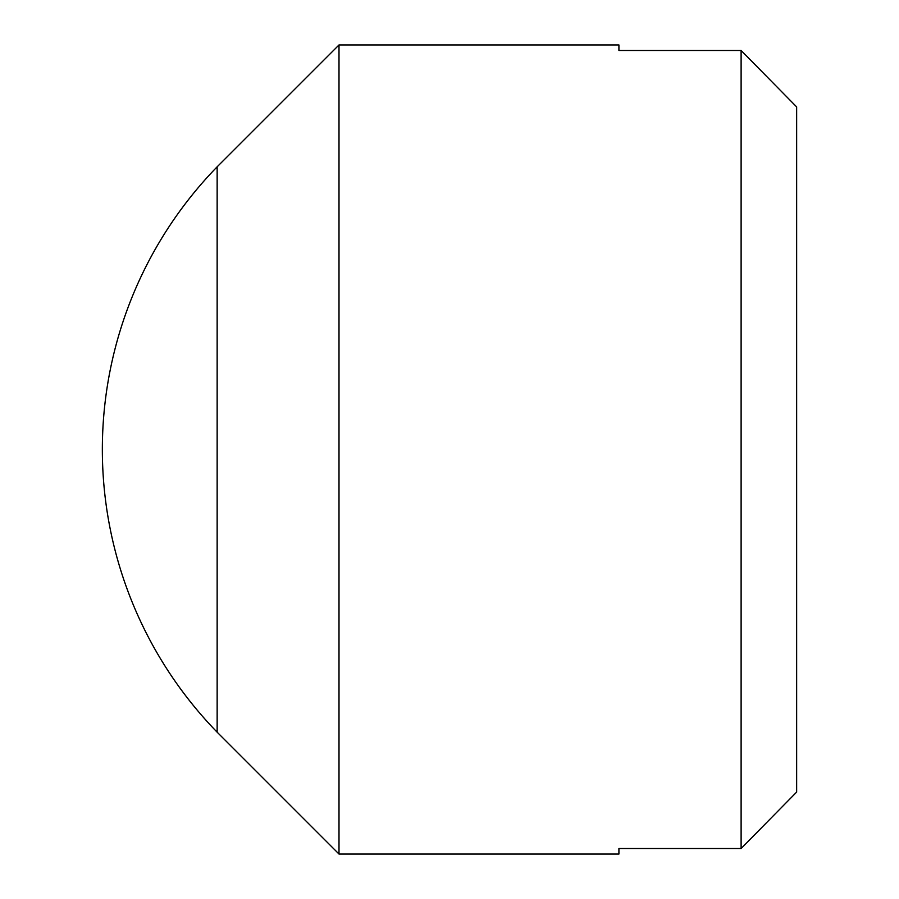 <?xml version="1.0" encoding="UTF-8"?>
<svg xmlns="http://www.w3.org/2000/svg" width="899" height="899" viewBox="0 0 899 899"><rect width="100%" height="100%" fill="white"/><g stroke="black" fill="none" stroke-linecap="round" stroke-linejoin="round"><path stroke-width="1.35" d="M339.002 854.05L618.917 854.05L618.917 848.521L741.113 848.521L796.649 792.086L796.649 106.914L741.113 50.479L618.917 50.479L618.917 44.95L339.002 44.95L339.002 854.05L217.142 732.191L217.142 166.809L339.002 44.95M741.113 50.479L741.113 848.521M217.142 166.809A405.471 405.471 0 0 0 217.142 732.191"/></g></svg>

